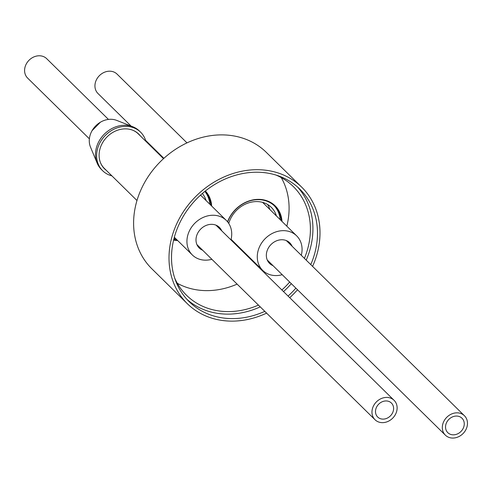 <?xml version="1.0" encoding="UTF-8"?>
<svg xmlns="http://www.w3.org/2000/svg" width="492" height="492" viewBox="0 0 492 492"><rect width="100%" height="100%" fill="white"/><g stroke="black" fill="none" stroke-linecap="round" stroke-linejoin="round"><path stroke-width="0.74" d="M173.768 239.407A29.987 25.363 134.5 0 0 176.923 239.807M210.89 205.275A29.987 25.363 134.5 0 0 204.93 191.351M173.977 238.558A29.987 25.363 134.5 0 0 175.847 238.749M209.813 204.217A29.987 25.363 134.5 0 0 204.838 191.425M246.48 255.157A29.987 25.363 134.5 0 0 247.273 255.219M281.24 220.687A29.987 25.363 134.5 0 0 274.622 206.087A29.987 25.363 134.5 0 0 263.663 200.238A29.987 25.363 134.5 0 0 227.691 221.966M245.403 254.1A29.987 25.363 134.5 0 0 246.197 254.161M280.163 219.629A29.987 25.363 134.5 0 0 274.069 205.564M205.367 191.001A30.535 25.824 -45.5 0 1 211.646 206.013M177.68 240.551A30.535 25.824 -45.5 0 1 173.608 240.065M227.538 221.775A30.535 25.824 -45.5 0 1 264.056 199.949A30.535 25.824 -45.5 0 1 281.99 221.425M248.03 255.963A30.535 25.824 -45.5 0 1 247.255 255.92M234.776 243.651A26.777 22.65 134.5 0 0 235.834 243.97M276.387 215.914A26.777 22.65 134.5 0 0 271.289 207.317A26.777 22.65 134.5 0 0 229.444 221.351A26.777 22.65 134.5 0 0 228.755 223.448M241.363 250.127A26.777 22.65 134.5 0 0 242.421 250.446M282.217 274.702A24.219 20.486 -45.5 0 1 262.691 270.385A24.219 20.486 -45.5 0 1 257.31 258.072A24.219 20.486 -45.5 0 1 271.301 233.964A24.219 20.486 -45.5 0 1 296.658 235.852A24.219 20.486 -45.5 0 1 302.039 248.165A24.219 20.486 -45.5 0 1 301.301 255.299M273.017 265.655A14.422 12.202 -45.5 0 1 269.561 263.404A14.422 12.202 -45.5 0 1 266.356 256.068A14.422 12.202 -45.5 0 1 274.69 241.713A14.422 12.202 -45.5 0 1 289.788 242.833A14.422 12.202 -45.5 0 1 292.1 246.252M131.106 126.087L97.976 93.505A13.604 11.507 -45.5 0 1 95.017 87.293A13.604 11.507 -45.5 0 1 102.484 73.24A13.604 11.507 -45.5 0 1 117.059 74.108L186.997 142.883M467.4 421.958A13.604 11.507 -45.5 0 1 459.934 436.01A13.604 11.507 -45.5 0 1 445.358 435.143A13.604 11.507 -45.5 0 1 442.394 428.932A13.604 11.507 -45.5 0 1 449.86 414.879A13.604 11.507 -45.5 0 1 464.436 415.746A13.604 11.507 -45.5 0 1 467.4 421.958M445.592 428.04A10.123 8.561 -45.5 0 1 451.152 417.585A10.123 8.561 -45.5 0 1 461.994 418.225A10.123 8.561 -45.5 0 1 464.202 422.849A10.123 8.561 -45.5 0 1 458.642 433.304A10.123 8.561 -45.5 0 1 447.8 432.665A10.123 8.561 -45.5 0 1 445.592 428.04M132.779 130.232A24.219 20.486 -45.5 0 1 138.338 133.916L163.504 158.67M211.874 259.29A24.219 20.486 -45.5 0 1 192.347 254.973A24.219 20.486 -45.5 0 1 203.706 217.2A24.219 20.486 -45.5 0 1 226.314 220.441A24.219 20.486 -45.5 0 1 230.951 239.887M202.673 250.243A14.422 12.202 -45.5 0 1 199.217 247.993A14.422 12.202 -45.5 0 1 205.982 225.496A14.422 12.202 -45.5 0 1 219.444 227.421A14.422 12.202 -45.5 0 1 221.757 230.84M111.918 175.872A27.048 22.878 -45.5 0 1 102.668 170.749L101.536 169.635A27.048 22.878 -45.5 0 1 97.145 163.098L90.491 147.071A19.864 16.802 -45.5 0 1 92.059 130.681A19.864 16.802 -45.5 0 1 100.362 122.237A19.864 16.802 -45.5 0 1 114.495 119.704A19.864 16.802 -45.5 0 1 116.721 120.399L132.865 126.782A27.048 22.878 -45.5 0 1 139.47 131.063L140.601 132.176A27.048 22.878 -45.5 0 1 145.884 141.339M97.145 163.098A27.048 22.878 -45.5 0 1 102.951 135.638A27.048 22.878 -45.5 0 1 129.826 125.841A27.048 22.878 -45.5 0 1 132.865 126.782M102.668 170.749A27.048 22.878 -45.5 0 1 101.297 140.448A27.048 22.878 -45.5 0 1 130.964 126.954A27.048 22.878 -45.5 0 1 140.601 132.176M106.297 170.343A24.372 20.615 -45.5 0 1 100.669 163.135A24.372 20.615 -45.5 0 1 105.743 138.295A24.372 20.615 -45.5 0 1 130.042 129.384A24.372 20.615 -45.5 0 1 132.957 130.306A24.372 20.615 -45.5 0 1 140.263 135.81M89.378 138.818L27.632 78.093A13.604 11.507 -45.5 0 1 28.388 60.94A13.604 11.507 -45.5 0 1 45.621 57.767A13.604 11.507 -45.5 0 1 46.709 58.696L108.455 119.421M392.997 399.406A13.604 11.507 -45.5 0 1 394.092 400.334A13.604 11.507 -45.5 0 1 393.329 417.48A13.604 11.507 -45.5 0 1 376.103 420.66A13.604 11.507 -45.5 0 1 375.009 419.731A13.604 11.507 -45.5 0 1 375.765 402.579A13.604 11.507 -45.5 0 1 392.997 399.406M378.465 417.683A9.797 8.284 -45.5 0 1 377.684 417.019A9.797 8.284 -45.5 0 1 378.225 404.67A9.797 8.284 -45.5 0 1 390.636 402.382A9.797 8.284 -45.5 0 1 391.417 403.046A9.797 8.284 -45.5 0 1 390.876 415.396A9.797 8.284 -45.5 0 1 378.465 417.683M266.609 313.127A81.641 69.052 -45.5 0 1 187.255 303.619A81.641 69.052 -45.5 0 1 174.156 229.998A81.641 69.052 -45.5 0 1 301.744 187.206A81.641 69.052 -45.5 0 1 314.849 260.828A81.641 69.052 -45.5 0 1 312.574 266.387M187.255 303.619L151.856 268.804A81.641 69.052 -45.5 0 1 138.756 195.183A81.641 69.052 -45.5 0 1 266.344 152.391L301.744 187.206M297.5 186.972A78.917 66.746 -45.5 0 1 307.949 255.834A78.917 66.746 -45.5 0 1 306.221 260.139M291.319 283.656A78.917 66.746 -45.5 0 1 283.521 291.584M260.256 306.879A78.917 66.746 -45.5 0 1 186.954 299.376M264.813 311.356A78.917 66.746 -45.5 0 1 189.168 301.676A78.917 66.746 -45.5 0 1 176.499 230.514A78.917 66.746 -45.5 0 1 299.837 189.149A78.917 66.746 -45.5 0 1 312.506 260.311A78.917 66.746 -45.5 0 1 310.778 264.622M295.877 288.134A78.917 66.746 -45.5 0 1 288.072 296.067M177.317 283.294A76.198 64.446 134.5 0 0 237.126 284.124M260.551 268.995A76.198 64.446 134.5 0 0 260.932 268.657M276.043 175.078A76.198 64.446 -45.5 0 1 293.373 186.609A76.198 64.446 -45.5 0 1 305.606 255.317A76.198 64.446 -45.5 0 1 304.413 258.362M289.677 282.039A76.198 64.446 -45.5 0 1 281.873 289.966M258.448 305.095A76.198 64.446 -45.5 0 1 186.517 295.262A76.198 64.446 -45.5 0 1 174.703 278.121M286.818 226.172A76.198 64.446 134.5 0 0 281.258 177.606M297.519 289.751A81.641 69.052 -45.5 0 1 289.72 297.685M136.979 200.521L104.372 168.455A24.219 20.486 -45.5 0 1 100.596 162.963M206.037 200.502A26.777 22.65 134.5 0 0 202.378 193.479M269.8 209.438A26.777 22.65 134.5 0 0 267.605 204.475M262.691 270.385L231.099 239.309M145.583 140.325L163.885 158.326M267.248 259.985L445.358 435.143M226.314 220.441L200.552 195.103M92.059 130.681L100.362 122.237M215.982 225.17L394.092 400.334M196.905 244.573L375.009 419.731M192.347 254.973L174.328 237.255M286.332 240.582L464.436 415.746M296.658 235.852L262.611 202.366"/></g></svg>
